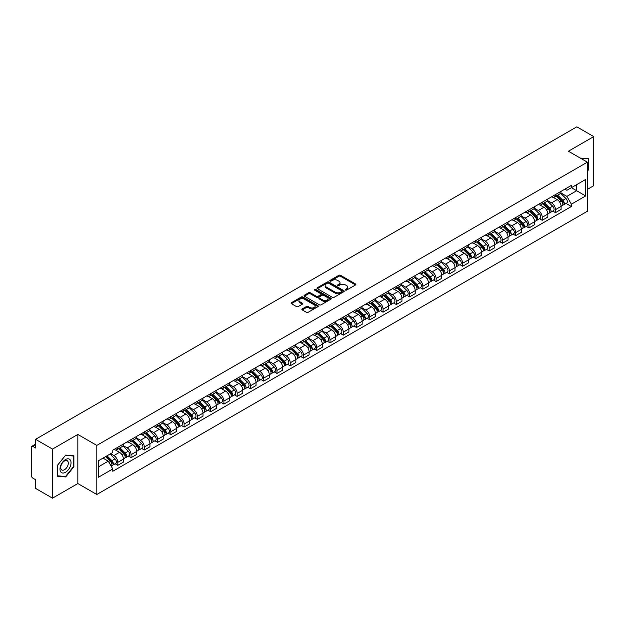 <?xml version="1.0" encoding="UTF-8"?>
<svg xmlns="http://www.w3.org/2000/svg" width="625" height="625" viewBox="0 0 625 625"><rect width="100%" height="100%" fill="white"/><g stroke="black" fill="none" stroke-linecap="round" stroke-linejoin="round"><path stroke-width="0.94" d="M345.516 290.055A0.828 0.477 0 0 0 346.68 290.055L355.547 284.938A1.18 0.68 0 0 0 355.891 284.453A1.18 0.68 0 0 0 355.547 283.977L340.523 275.305A1.18 0.68 0 0 0 338.859 275.305L329.992 280.422A0.828 0.477 0 0 0 331.156 281.094L332.305 280.43A3.773 2.18 0 0 1 337.648 280.43L338.898 281.156A3.773 2.18 0 0 1 340.008 282.695A3.773 2.18 0 0 1 338.898 284.242L337.75 284.898A0.828 0.477 0 0 0 338.922 285.578L340.07 284.914A3.773 2.18 0 0 1 345.406 284.914L346.656 285.633A3.773 2.18 0 0 1 347.766 287.18A3.773 2.18 0 0 1 346.656 288.719L345.516 289.383A0.828 0.477 0 0 0 345.516 290.055L345.516 289.383M302.219 308.93A1.18 0.68 0 0 0 301.875 309.414A1.18 0.68 0 0 0 302.219 309.898L306.438 312.328A1.18 0.68 0 0 0 308.102 312.328L317.953 306.641A1.18 0.68 0 0 0 318.297 306.164A1.18 0.68 0 0 0 317.953 305.68L302.93 297.008A1.18 0.68 0 0 0 301.258 297.008L291.414 302.695A1.18 0.68 0 0 0 291.07 303.172A1.18 0.68 0 0 0 291.414 303.656L296.5 306.594A1.18 0.68 0 0 0 298.172 306.594L302.391 304.164A1.18 0.68 0 0 0 302.734 303.68A1.18 0.68 0 0 0 302.391 303.195L299.859 301.742A3.156 1.82 0 0 1 298.938 300.453A3.156 1.82 0 0 1 300.891 298.766A3.156 1.82 0 0 1 304.328 299.164L314.219 304.875A3.156 1.82 0 0 1 315.141 306.164A3.156 1.82 0 0 1 313.195 307.844A3.156 1.82 0 0 1 309.75 307.453L308.102 306.5A1.18 0.68 0 0 0 306.438 306.5L302.219 308.93L302.219 309.898M96.805 445.398L77.844 434.453L52.508 449.086L35.586 439.313L576.828 126.828L593.75 136.602L568.414 151.227L587.375 162.172L96.805 445.398L96.805 494.492L587.375 211.258L587.375 162.172M332.391 297.344A1.18 0.68 0 0 0 334.055 297.344L343.906 291.656A1.18 0.68 0 0 0 344.25 291.18A1.18 0.68 0 0 0 343.906 290.695L328.883 282.023A1.18 0.68 0 0 0 327.211 282.023L317.367 287.711A1.18 0.68 0 0 0 317.023 288.188A1.18 0.68 0 0 0 317.367 288.672L332.391 297.344M314.82 290.234A0.828 0.477 0 0 1 315.656 290.352L315.656 289.367L330.93 298.188A1.18 0.68 0 0 1 331.273 298.672A1.18 0.68 0 0 1 330.93 299.148L321.078 304.836A1.18 0.68 0 0 1 319.414 304.836L304.391 296.164L304.391 295.203A1.18 0.68 0 0 0 304.047 295.68A1.18 0.68 0 0 0 304.391 296.164M304.391 295.203L308.602 292.766A1.18 0.68 0 0 1 310.273 292.766L316.367 296.281A1.18 0.68 0 0 0 318.031 296.281L320.828 294.672A1.18 0.68 0 0 0 321.18 294.188A1.18 0.68 0 0 0 320.828 293.703L314.484 290.047A0.828 0.477 0 0 1 315.656 289.367M52.508 449.086L52.508 498.172L35.586 488.398L35.586 479.711L32.953 478.195A2.406 1.391 -120 0 1 31.25 475.25L31.25 447.461A2.406 1.391 -120 0 1 31.75 446.359L35.586 444.148M587.375 189.367L593.75 185.688L593.75 136.602M52.508 498.172L77.844 483.539L96.805 494.492M35.586 439.313L35.586 448L32.953 446.484A2.406 1.391 -120 0 0 31.75 446.359M555.492 194.57A5.531 3.195 60 0 1 554.344 197.055L559.953 193.812A5.531 3.195 -120 0 0 561.102 191.328M547.523 200.523L551.578 202.867A5.531 3.195 60 0 1 555.492 209.641L561.102 206.398A5.531 3.195 -120 0 0 557.188 199.625L553.172 197.305M561.102 206.398L561.102 209.391L555.492 212.633L552.797 211.078M554.344 197.055A5.531 3.195 60 0 1 551.625 196.805M555.492 209.641L555.492 212.633M542.227 202.227A5.531 3.195 60 0 1 541.078 204.711L546.695 201.469A5.531 3.195 -120 0 0 547.836 198.984M539.539 218.734L542.227 220.289L547.836 217.055L547.836 214.055A5.531 3.195 -120 0 0 543.93 207.281L539.914 204.961M541.078 204.711A5.531 3.195 60 0 1 538.359 204.461M534.266 208.18L538.312 210.523A5.531 3.195 60 0 1 542.227 217.297L542.227 220.289M528.961 209.883A5.531 3.195 60 0 1 527.82 212.367L533.43 209.125A5.531 3.195 -120 0 0 534.578 206.648M526.273 226.398L528.961 227.945L534.578 224.711L534.578 221.711A5.531 3.195 -120 0 0 530.664 214.938L526.648 212.625M527.82 212.367A5.531 3.195 60 0 1 525.094 212.117M521 215.844L525.055 218.18A5.531 3.195 60 0 1 528.961 224.953L528.961 227.945M515.703 217.539A5.531 3.195 60 0 1 514.555 220.023L520.164 216.789A5.531 3.195 -120 0 0 521.312 214.305M513.008 234.055L515.703 235.609L521.312 232.367L521.312 229.375A5.531 3.195 -120 0 0 517.398 222.602L513.383 220.281M514.555 220.023A5.531 3.195 60 0 1 511.836 219.773M507.734 223.5L511.789 225.836A5.531 3.195 60 0 1 515.703 232.609L515.703 235.609M502.438 225.203A5.531 3.195 60 0 1 501.289 227.68L506.906 224.445A5.531 3.195 -120 0 0 508.047 221.961M499.75 241.711L502.438 243.266L508.047 240.023L508.047 237.031A5.531 3.195 -120 0 0 504.141 230.258L500.125 227.938M501.289 227.68A5.531 3.195 60 0 1 498.57 227.43M494.477 231.156L498.523 233.492A5.531 3.195 60 0 1 502.438 240.266L502.438 243.266M489.172 232.859A5.531 3.195 60 0 1 488.031 235.344L493.641 232.102A5.531 3.195 -120 0 0 494.781 229.617M486.484 249.367L489.172 250.922L494.789 247.68L494.789 244.688A5.531 3.195 -120 0 0 490.875 237.914L486.859 235.594M488.031 235.344A5.531 3.195 60 0 1 485.305 235.094M481.211 238.812L485.266 241.156A5.531 3.195 60 0 1 489.172 247.93L489.172 250.922M475.914 240.516A5.531 3.195 60 0 1 474.766 243L480.375 239.758A5.531 3.195 -120 0 0 481.523 237.273M473.219 257.023L475.914 258.578L481.523 255.336L481.523 252.344A5.531 3.195 -120 0 0 477.609 245.57L473.594 243.25M474.766 243A5.531 3.195 60 0 1 472.039 242.75M467.945 246.469L472 248.812A5.531 3.195 60 0 1 475.914 255.586L475.914 258.578M462.648 248.172A5.531 3.195 60 0 1 461.5 250.656L467.109 247.414A5.531 3.195 -120 0 0 468.258 244.93M459.953 264.68L462.648 266.234L468.258 263L468.258 260A5.531 3.195 -120 0 0 464.352 253.227L460.328 250.906M461.5 250.656A5.531 3.195 60 0 1 458.781 250.406M454.68 254.125L458.734 256.469A5.531 3.195 60 0 1 462.648 263.242L462.648 266.234M449.383 255.828A5.531 3.195 60 0 1 448.242 258.312L453.852 255.07A5.531 3.195 -120 0 0 454.992 252.594M446.695 272.344L449.383 273.891L454.992 270.656L454.992 267.656A5.531 3.195 -120 0 0 451.086 260.883L447.07 258.57M448.242 258.312A5.531 3.195 60 0 1 445.516 258.062M441.422 261.789L445.477 264.125A5.531 3.195 60 0 1 449.383 270.898L449.383 273.891M436.117 263.484A5.531 3.195 60 0 1 434.977 265.969L440.586 262.727A5.531 3.195 -120 0 0 441.734 260.25M433.43 280L436.117 281.555L441.734 278.312L441.734 275.32A5.531 3.195 -120 0 0 437.82 268.547L433.805 266.227M434.977 265.969A5.531 3.195 60 0 1 432.25 265.719M428.156 269.445L432.211 271.781A5.531 3.195 60 0 1 436.117 278.555L436.117 281.555M422.859 271.148A5.531 3.195 60 0 1 421.711 273.625L427.32 270.391A5.531 3.195 -120 0 0 428.469 267.906M420.164 287.656L422.859 289.211L428.469 285.969L428.469 282.977A5.531 3.195 -120 0 0 424.555 276.203L420.539 273.883M421.711 273.625A5.531 3.195 60 0 1 418.992 273.375M414.891 277.102L418.945 279.438A5.531 3.195 60 0 1 422.859 286.211L422.859 289.211M409.594 278.805A5.531 3.195 60 0 1 408.445 281.281L414.062 278.047A5.531 3.195 -120 0 0 415.203 275.562M406.906 295.312L409.594 296.867L415.203 293.625L415.203 290.633A5.531 3.195 -120 0 0 411.297 283.859L407.281 281.539M408.445 281.281A5.531 3.195 60 0 1 405.727 281.039M401.633 284.758L405.68 287.102A5.531 3.195 60 0 1 409.594 293.875L409.594 296.867M396.328 286.461A5.531 3.195 60 0 1 395.188 288.945L400.797 285.703A5.531 3.195 -120 0 0 401.945 283.219M393.641 302.969L396.328 304.523L401.945 301.281L401.945 298.289A5.531 3.195 -120 0 0 398.031 291.516L394.016 289.195M395.188 288.945A5.531 3.195 60 0 1 392.461 288.695M388.367 292.414L392.422 294.758A5.531 3.195 60 0 1 396.328 301.531L396.328 304.523M383.07 294.117A5.531 3.195 60 0 1 381.922 296.602L387.531 293.359A5.531 3.195 -120 0 0 388.68 290.875M380.375 310.625L383.07 312.18L388.68 308.938L388.68 305.945A5.531 3.195 -120 0 0 384.766 299.172L380.75 296.852M381.922 296.602A5.531 3.195 60 0 1 379.203 296.352M375.102 300.07L379.156 302.414A5.531 3.195 60 0 1 383.07 309.188L383.07 312.18M369.805 301.773A5.531 3.195 60 0 1 368.656 304.258L374.273 301.016A5.531 3.195 -120 0 0 375.414 298.531M367.117 318.289L369.805 319.836L375.414 316.602L375.414 313.602A5.531 3.195 -120 0 0 371.508 306.828L367.484 304.508M368.656 304.258A5.531 3.195 60 0 1 365.938 304.008M361.844 307.727L365.891 310.07A5.531 3.195 60 0 1 369.805 316.844L369.805 319.836M356.539 309.43A5.531 3.195 60 0 1 355.398 311.914L361.008 308.672A5.531 3.195 -120 0 0 362.148 306.195M353.852 325.945L356.539 327.492L362.156 324.258L362.156 321.266A5.531 3.195 -120 0 0 358.242 314.484L354.227 312.172M355.398 311.914A5.531 3.195 60 0 1 352.672 311.664M348.578 315.391L352.633 317.727A5.531 3.195 60 0 1 356.539 324.5L356.539 327.492M343.281 317.086A5.531 3.195 60 0 1 342.133 319.57L347.742 316.336A5.531 3.195 -120 0 0 348.891 313.852M340.586 333.602L343.281 335.156L348.891 331.914L348.891 328.922A5.531 3.195 -120 0 0 344.977 322.148L340.961 319.828M342.133 319.57A5.531 3.195 60 0 1 339.406 319.32M335.312 323.047L339.367 325.383A5.531 3.195 60 0 1 343.281 332.156L343.281 335.156M330.016 324.75A5.531 3.195 60 0 1 328.867 327.227L334.477 323.992A5.531 3.195 -120 0 0 335.625 321.508M327.32 341.258L330.016 342.812L335.625 339.57L335.625 336.578A5.531 3.195 -120 0 0 331.711 329.805L327.695 327.484M328.867 327.227A5.531 3.195 60 0 1 326.148 326.977M322.047 330.703L326.102 333.039A5.531 3.195 60 0 1 330.016 339.82L330.016 342.812M316.75 332.406A5.531 3.195 60 0 1 315.609 334.891L321.219 331.648A5.531 3.195 -120 0 0 322.359 329.164M314.062 348.914L316.75 350.469L322.359 347.227L322.359 344.234A5.531 3.195 -120 0 0 318.453 337.461L314.438 335.141M315.609 334.891A5.531 3.195 60 0 1 312.883 334.641M308.789 338.359L312.844 340.703A5.531 3.195 60 0 1 316.75 347.477L316.75 350.469M303.484 340.062A5.531 3.195 60 0 1 302.344 342.547L307.953 339.305A5.531 3.195 -120 0 0 309.102 336.82M300.797 356.57L303.484 358.125L309.102 354.883L309.102 351.891A5.531 3.195 -120 0 0 305.188 345.117L301.172 342.797M302.344 342.547A5.531 3.195 60 0 1 299.617 342.297M295.523 346.016L299.578 348.359A5.531 3.195 60 0 1 303.484 355.133L303.484 358.125M290.227 347.719A5.531 3.195 60 0 1 289.078 350.203L294.688 346.961A5.531 3.195 -120 0 0 295.836 344.477M287.531 364.227L290.227 365.781L295.836 362.547L295.836 359.547A5.531 3.195 -120 0 0 291.922 352.773L287.906 350.453M289.078 350.203A5.531 3.195 60 0 1 286.359 349.953M282.258 353.672L286.312 356.016A5.531 3.195 60 0 1 290.227 362.789L290.227 365.781M276.961 355.375A5.531 3.195 60 0 1 275.812 357.859L281.43 354.617A5.531 3.195 -120 0 0 282.57 352.141M274.273 371.891L276.961 373.438L282.57 370.203L282.57 367.211A5.531 3.195 -120 0 0 278.664 360.43L274.648 358.117M275.812 357.859A5.531 3.195 60 0 1 273.094 357.609M269 361.336L273.047 363.672A5.531 3.195 60 0 1 276.961 370.445L276.961 373.438M263.695 363.031A5.531 3.195 60 0 1 262.555 365.516L268.164 362.281A5.531 3.195 -120 0 0 269.312 359.797M261.008 379.547L263.695 381.102L269.312 377.859L269.312 374.867A5.531 3.195 -120 0 0 265.398 368.094L261.383 365.773M262.555 365.516A5.531 3.195 60 0 1 259.828 365.266M255.734 368.992L259.789 371.328A5.531 3.195 60 0 1 263.695 378.102L263.695 381.102M250.438 370.695A5.531 3.195 60 0 1 249.289 373.172L254.898 369.938A5.531 3.195 -120 0 0 256.047 367.453M247.742 387.203L250.438 388.758L256.047 385.516L256.047 382.523A5.531 3.195 -120 0 0 252.133 375.75L248.117 373.43M249.289 373.172A5.531 3.195 60 0 1 246.563 372.922M242.469 376.648L246.523 378.984A5.531 3.195 60 0 1 250.438 385.766L250.438 388.758M237.172 378.352A5.531 3.195 60 0 1 236.023 380.836L241.641 377.594A5.531 3.195 -120 0 0 242.781 375.109M234.484 394.859L237.172 396.414L242.781 393.172L242.781 390.18A5.531 3.195 -120 0 0 238.875 383.406L234.852 381.086M236.023 380.836A5.531 3.195 60 0 1 233.305 380.586M229.211 384.305L233.258 386.648A5.531 3.195 60 0 1 237.172 393.422L237.172 396.414M223.906 386.008A5.531 3.195 60 0 1 222.766 388.492L228.375 385.25A5.531 3.195 -120 0 0 229.516 382.766M221.219 402.516L223.906 404.07L229.516 400.828L229.516 397.836A5.531 3.195 -120 0 0 225.609 391.062L221.594 388.742M222.766 388.492A5.531 3.195 60 0 1 220.039 388.242M215.945 391.961L220 394.305A5.531 3.195 60 0 1 223.906 401.078L223.906 404.07M210.641 393.664A5.531 3.195 60 0 1 209.5 396.148L215.109 392.906A5.531 3.195 -120 0 0 216.258 390.422M207.953 410.172L210.648 411.727L216.258 408.492L216.258 405.492A5.531 3.195 -120 0 0 212.344 398.719L208.328 396.398M209.5 396.148A5.531 3.195 60 0 1 206.773 395.898M202.68 399.617L206.734 401.961A5.531 3.195 60 0 1 210.648 408.734L210.648 411.727M197.383 401.32A5.531 3.195 60 0 1 196.234 403.805L201.844 400.562A5.531 3.195 -120 0 0 202.992 398.086M194.688 417.836L197.383 419.383L202.992 416.148L202.992 413.148A5.531 3.195 -120 0 0 199.078 406.375L195.062 404.063M196.234 403.805A5.531 3.195 60 0 1 193.516 403.555M189.414 407.281L193.469 409.617A5.531 3.195 60 0 1 197.383 416.391L197.383 419.383M184.117 408.977A5.531 3.195 60 0 1 182.969 411.461L188.586 408.219A5.531 3.195 -120 0 0 189.727 405.742M181.43 425.492L184.117 427.047L189.727 423.805L189.727 420.812A5.531 3.195 -120 0 0 185.82 414.039L181.805 411.719M182.969 411.461A5.531 3.195 60 0 1 180.25 411.211M176.156 414.938L180.211 417.273A5.531 3.195 60 0 1 184.117 424.047L184.117 427.047M170.852 416.641A5.531 3.195 60 0 1 169.711 419.117L175.32 415.883A5.531 3.195 -120 0 0 176.469 413.398M168.164 433.148L170.852 434.703L176.469 431.461L176.469 428.469A5.531 3.195 -120 0 0 172.555 421.695L168.539 419.375M169.711 419.117A5.531 3.195 60 0 1 166.984 418.867M162.891 422.594L166.945 424.93A5.531 3.195 60 0 1 170.852 431.703L170.852 434.703M157.594 424.297A5.531 3.195 60 0 1 156.445 426.773L162.055 423.539A5.531 3.195 -120 0 0 163.203 421.055M154.898 440.805L157.594 442.359L163.203 439.117L163.203 436.125A5.531 3.195 -120 0 0 159.289 429.352L155.273 427.031M156.445 426.773A5.531 3.195 60 0 1 153.727 426.531M149.625 430.25L153.68 432.594A5.531 3.195 60 0 1 157.594 439.367L157.594 442.359M144.328 431.953A5.531 3.195 60 0 1 143.18 434.438L148.797 431.195A5.531 3.195 -120 0 0 149.938 428.711M141.641 448.461L144.328 450.016L149.938 446.773L149.938 443.781A5.531 3.195 -120 0 0 146.031 437.008L142.016 434.688M143.18 434.438A5.531 3.195 60 0 1 140.461 434.188M136.367 437.906L140.414 440.25A5.531 3.195 60 0 1 144.328 447.023L144.328 450.016M131.062 439.609A5.531 3.195 60 0 1 129.922 442.094L135.531 438.852A5.531 3.195 -120 0 0 136.68 436.367M128.375 456.117L131.062 457.672L136.68 454.437L136.68 451.438A5.531 3.195 -120 0 0 132.766 444.664L128.75 442.344M129.922 442.094A5.531 3.195 60 0 1 127.195 441.844M123.102 445.563L127.156 447.906A5.531 3.195 60 0 1 131.062 454.68L131.062 457.672M117.805 447.266A5.531 3.195 60 0 1 116.656 449.75L122.266 446.508A5.531 3.195 -120 0 0 123.414 444.023M115.109 463.781L117.805 465.328L123.414 462.094L123.414 459.094A5.531 3.195 -120 0 0 119.5 452.32L115.484 450.008M116.656 449.75A5.531 3.195 60 0 1 113.93 449.5M110.656 453.695L113.891 455.562A5.531 3.195 60 0 1 117.805 462.336L117.805 465.328M564.883 189.148L566.883 190.297L585.672 179.453L576.664 184.656L576.664 190.742L566.883 196.383L560.789 192.867M98.5 466.805L108.281 461.156L112.789 468.961L98.5 477.211L98.5 460.719L112.789 452.469L112.789 450.164L571.391 185.391L571.391 187.695L585.672 195.945L571.391 204.188L566.883 196.383M585.672 179.453L585.672 195.945M112.789 468.961L112.789 471.273L571.391 206.5L571.391 204.188M587.375 171.227L588.773 169.484L588.773 158.547L580.336 158.109L588.352 158.766L588.352 169.359L587.375 170.578M77.844 434.453L77.844 483.539M57.477 476.227L65.68 476.961L73.891 466.75L73.891 455.813L65.68 455.078L57.477 465.289L57.477 476.227M108.281 461.156L103.008 458.117M566.062 203.422L571.391 206.5M588.352 169.234L588.773 169.484M64.82 476.453L65.68 476.961M73.461 466.508L73.891 466.75M345.844 290.172L346.656 289.703A3.773 2.18 0 0 0 347.766 288.156L347.766 287.18M340.008 282.695L340.008 283.68A3.773 2.18 0 0 1 338.898 285.219L338.078 285.695M355.531 284.945L340.523 276.281A1.18 0.68 0 0 0 338.859 276.281L330.32 281.211M343.891 291.664L328.883 283.008A1.18 0.68 0 0 0 327.211 283.008L317.383 288.68L317.367 287.711M341.82 291.516A0.828 0.477 0 0 0 341.82 290.836L328.633 283.227A0.828 0.477 0 0 0 327.469 283.227L326.258 283.922A3.773 2.18 0 0 0 325.148 285.469A3.773 2.18 0 0 0 326.258 287.008L335.266 292.211A3.773 2.18 0 0 0 340.609 292.211L341.82 291.516L341.82 292.492A0.828 0.477 0 0 0 342.062 292.156L342.062 291.18M325.148 285.469L325.148 286.453A3.773 2.18 0 0 0 326.258 287.992L326.258 287.008M341.82 292.492L340.609 293.195A3.773 2.18 0 0 1 335.266 293.195L326.258 287.992M304.406 296.172L308.602 293.75L308.602 292.766M321.18 294.188L321.18 295.172A1.18 0.68 0 0 1 320.828 295.648L318.031 297.266A1.18 0.68 0 0 1 316.367 297.266L310.273 293.75A1.18 0.68 0 0 0 308.602 293.75M315.656 290.352L330.914 299.164M322.688 299.938A3.156 1.82 0 0 0 326.125 300.328A3.156 1.82 0 0 0 328.078 298.648A3.156 1.82 0 0 0 327.148 297.359L323.672 295.344A1.18 0.68 0 0 0 322 295.344L319.203 296.961A1.18 0.68 0 0 0 318.859 297.438A1.18 0.68 0 0 0 319.203 297.922L322.688 299.938L322.688 300.914A3.156 1.82 0 0 0 326.125 301.312A3.156 1.82 0 0 0 328.078 299.625L328.078 298.648M318.859 297.438L318.859 298.422A1.18 0.68 0 0 0 319.203 298.906L319.203 297.922M322.688 300.914L319.203 298.906M315.141 306.164L315.141 307.141A3.156 1.82 0 0 1 313.195 308.828A3.156 1.82 0 0 1 309.75 308.43L308.102 307.484A1.18 0.68 0 0 0 306.438 307.484L302.234 309.906M298.938 300.453L298.938 301.438A3.156 1.82 0 0 0 299.859 302.719L299.859 301.742M302.391 303.195L302.391 304.164L299.859 302.719M317.938 306.656L302.93 297.992A1.18 0.68 0 0 0 301.258 297.992L291.43 303.664M556.203 195.977L561.43 201.133A3.008 1.734 60 0 1 562.219 205.641L561.102 206.289M557.25 197.008L559.461 198.289M556.781 195.641L562.508 201.289A1.445 0.836 60 0 1 562.883 203.453A1.445 0.836 60 0 1 562.758 203.508M557.648 195.141L562.875 200.297A3.008 1.734 60 0 1 563.664 204.805A3.008 1.734 60 0 1 562.758 204.906M560.57 193.242L565.938 198.531A3.008 1.734 60 0 1 566.727 203.039L563.664 204.805M542.938 203.633L548.164 208.789A3.008 1.734 60 0 1 548.961 213.297L547.836 213.945M543.984 204.664L546.195 205.945M543.523 203.305L549.242 208.945A1.445 0.836 60 0 1 549.625 211.109A1.445 0.836 60 0 1 549.492 211.164M544.383 202.805L549.609 207.953A3.008 1.734 60 0 1 550.406 212.461A3.008 1.734 60 0 1 549.5 212.562M547.312 200.898L552.672 206.188A3.008 1.734 60 0 1 553.469 210.695L550.406 212.461M529.68 211.297L534.906 216.445A3.008 1.734 60 0 1 535.695 220.953L534.57 221.602M530.719 212.32L532.938 213.602M530.258 210.961L535.977 216.602A1.445 0.836 60 0 1 536.359 218.766A1.445 0.836 60 0 1 536.227 218.82M531.125 210.461L536.352 215.617A3.008 1.734 60 0 1 537.141 220.117A3.008 1.734 60 0 1 536.234 220.219M534.047 208.555L539.406 213.844A3.008 1.734 60 0 1 540.203 218.352L537.141 220.117M587.828 158.461L588.352 158.766M70.297 459.969A7.812 4.516 120 0 0 62.75 461.992A7.812 4.516 120 0 0 60.727 471.875A7.812 4.516 120 0 0 68.273 469.852A7.812 4.516 120 0 0 70.297 459.969M67.781 461.266A5.352 3.086 120 0 0 67.18 460.703A5.352 3.086 120 0 0 62.203 463.203A5.352 3.086 120 0 0 61.234 469.414A5.352 3.086 120 0 0 61.828 469.977A5.352 3.086 120 0 0 66.812 467.477A5.352 3.086 120 0 0 67.781 461.266M65.516 476.516L57.563 475.812L57.563 465.211L65.516 455.32L73.461 456.031L73.461 466.633L65.516 476.516M72.938 455.727L73.461 456.031M516.414 218.953L521.641 224.109A3.008 1.734 60 0 1 522.43 228.609L521.312 229.258M517.453 219.977L519.672 221.258M516.992 218.617L522.719 224.258A1.445 0.836 60 0 1 523.094 226.422A1.445 0.836 60 0 1 522.961 226.477M517.859 218.117L523.086 223.273A3.008 1.734 60 0 1 523.875 227.781A3.008 1.734 60 0 1 522.969 227.875M520.781 216.219L526.148 221.508A3.008 1.734 60 0 1 526.938 226.008L523.875 227.781M503.148 226.609L508.375 231.766A3.008 1.734 60 0 1 509.172 236.273L508.047 236.914M504.195 227.641L506.406 228.914M503.734 226.273L509.453 231.922A1.445 0.836 60 0 1 509.836 234.086A1.445 0.836 60 0 1 509.703 234.133M504.594 225.773L509.82 230.93A3.008 1.734 60 0 1 510.617 235.438A3.008 1.734 60 0 1 509.703 235.531M507.523 223.875L512.883 229.164A3.008 1.734 60 0 1 513.672 233.672L510.617 235.438M489.891 234.266L495.109 239.422A3.008 1.734 60 0 1 495.906 243.93L494.781 244.578M490.93 235.297L493.148 236.57M490.469 233.93L496.188 239.578A1.445 0.836 60 0 1 496.57 241.742A1.445 0.836 60 0 1 496.438 241.789M491.336 233.43L496.555 238.586A3.008 1.734 60 0 1 497.352 243.094A3.008 1.734 60 0 1 496.445 243.187M494.258 231.531L499.617 236.82A3.008 1.734 60 0 1 500.414 241.328L497.352 243.094M476.625 241.922L481.852 247.078A3.008 1.734 60 0 1 482.641 251.586L481.523 252.234M477.664 242.953L479.883 244.234M477.203 241.586L482.922 247.234A1.445 0.836 60 0 1 483.305 249.398A1.445 0.836 60 0 1 483.172 249.453M478.07 241.086L483.297 246.242A3.008 1.734 60 0 1 484.086 250.75A3.008 1.734 60 0 1 483.18 250.844M480.992 239.188L486.359 244.477A3.008 1.734 60 0 1 487.148 248.984L484.086 250.75M463.359 249.578L468.586 254.734A3.008 1.734 60 0 1 469.383 259.242L468.258 259.891M464.406 250.609L466.617 251.891M463.938 249.25L469.664 254.891A1.445 0.836 60 0 1 470.039 257.055A1.445 0.836 60 0 1 469.914 257.109M464.805 248.75L470.031 253.898A3.008 1.734 60 0 1 470.828 258.406A3.008 1.734 60 0 1 469.914 258.508M467.727 246.844L473.094 252.133A3.008 1.734 60 0 1 473.883 256.641L470.828 258.406M450.102 257.242L455.32 262.391A3.008 1.734 60 0 1 456.117 266.898L454.992 267.547M451.141 258.266L453.352 259.547M450.68 256.906L456.398 262.547A1.445 0.836 60 0 1 456.781 264.711A1.445 0.836 60 0 1 456.648 264.766M451.547 256.406L456.766 261.562A3.008 1.734 60 0 1 457.562 266.062A3.008 1.734 60 0 1 456.656 266.164M454.469 254.5L459.828 259.789A3.008 1.734 60 0 1 460.625 264.297L457.562 266.062M436.836 264.898L442.062 270.055A3.008 1.734 60 0 1 442.852 274.555L441.734 275.203M437.875 265.922L440.094 267.203M437.414 264.562L443.133 270.203A1.445 0.836 60 0 1 443.516 272.367A1.445 0.836 60 0 1 443.383 272.422M438.281 264.062L443.508 269.219A3.008 1.734 60 0 1 444.297 273.727A3.008 1.734 60 0 1 443.391 273.82M441.203 262.156L446.562 267.453A3.008 1.734 60 0 1 447.359 271.953L444.297 273.727M423.57 272.555L428.797 277.711A3.008 1.734 60 0 1 429.586 282.219L428.469 282.859M424.617 273.578L426.828 274.859M424.148 272.219L429.875 277.867A1.445 0.836 60 0 1 430.25 280.023A1.445 0.836 60 0 1 430.125 280.078M425.016 271.719L430.242 276.875A3.008 1.734 60 0 1 431.031 281.383A3.008 1.734 60 0 1 430.125 281.477M427.938 269.82L433.305 275.109A3.008 1.734 60 0 1 434.094 279.617L431.031 281.383M410.305 280.211L415.531 285.367A3.008 1.734 60 0 1 416.328 289.875L415.203 290.523M411.352 281.242L413.562 282.516M410.891 279.875L416.609 285.523A1.445 0.836 60 0 1 416.992 287.688A1.445 0.836 60 0 1 416.859 287.734M411.75 279.375L416.977 284.531A3.008 1.734 60 0 1 417.773 289.039A3.008 1.734 60 0 1 416.867 289.133M414.68 277.477L420.039 282.766A3.008 1.734 60 0 1 420.836 287.273L417.773 289.039M397.047 287.867L402.273 293.023A3.008 1.734 60 0 1 403.062 297.531L401.938 298.18M398.086 288.898L400.305 290.172M397.625 287.531L403.344 293.18A1.445 0.836 60 0 1 403.727 295.344A1.445 0.836 60 0 1 403.594 295.391M398.492 287.031L403.719 292.188A3.008 1.734 60 0 1 404.508 296.695A3.008 1.734 60 0 1 403.602 296.789M401.414 285.133L406.773 290.422A3.008 1.734 60 0 1 407.57 294.93L404.508 296.695M383.781 295.523L389.008 300.68A3.008 1.734 60 0 1 389.797 305.188L388.68 305.836M384.82 296.555L387.039 297.836M384.359 295.195L390.086 300.836A1.445 0.836 60 0 1 390.461 303A1.445 0.836 60 0 1 390.328 303.055M385.227 294.695L390.453 299.844A3.008 1.734 60 0 1 391.242 304.352A3.008 1.734 60 0 1 390.336 304.453M388.148 292.789L393.516 298.078A3.008 1.734 60 0 1 394.305 302.586L391.242 304.352M370.516 303.188L375.742 308.336A3.008 1.734 60 0 1 376.539 312.844L375.414 313.492M371.562 304.211L373.773 305.492M371.094 302.852L376.82 308.492A1.445 0.836 60 0 1 377.203 310.656A1.445 0.836 60 0 1 377.07 310.711M371.961 302.352L377.188 307.508A3.008 1.734 60 0 1 377.984 312.008A3.008 1.734 60 0 1 377.07 312.109M374.891 300.445L380.25 305.734A3.008 1.734 60 0 1 381.039 310.242L377.984 312.008M357.258 310.844L362.477 316A3.008 1.734 60 0 1 363.273 320.5L362.148 321.148M358.297 311.867L360.508 313.148M357.836 310.508L363.555 316.148A1.445 0.836 60 0 1 363.938 318.312A1.445 0.836 60 0 1 363.805 318.367M358.703 310.008L363.922 315.164A3.008 1.734 60 0 1 364.719 319.672A3.008 1.734 60 0 1 363.812 319.766M361.625 308.102L366.984 313.398A3.008 1.734 60 0 1 367.781 317.898L364.719 319.672M343.992 318.5L349.219 323.656A3.008 1.734 60 0 1 350.008 328.164L348.891 328.805M345.031 319.523L347.25 320.805M344.57 318.164L350.289 323.812A1.445 0.836 60 0 1 350.672 325.969A1.445 0.836 60 0 1 350.539 326.023M345.438 317.664L350.664 322.82A3.008 1.734 60 0 1 351.453 327.328A3.008 1.734 60 0 1 350.547 327.422M348.359 315.766L353.719 321.055A3.008 1.734 60 0 1 354.516 325.562L351.453 327.328M330.727 326.156L335.953 331.312A3.008 1.734 60 0 1 336.75 335.82L335.625 336.469M331.773 327.188L333.984 328.461M331.305 325.82L337.031 331.469A1.445 0.836 60 0 1 337.406 333.633A1.445 0.836 60 0 1 337.281 333.68M332.172 325.32L337.398 330.477A3.008 1.734 60 0 1 338.195 334.984A3.008 1.734 60 0 1 337.281 335.078M335.094 323.422L340.461 328.711A3.008 1.734 60 0 1 341.25 333.219L338.195 334.984M317.461 333.812L322.688 338.969A3.008 1.734 60 0 1 323.484 343.477L322.359 344.125M318.508 334.844L320.719 336.117M318.047 333.477L323.766 339.125A1.445 0.836 60 0 1 324.148 341.289A1.445 0.836 60 0 1 324.016 341.336M318.914 332.977L324.133 338.133A3.008 1.734 60 0 1 324.93 342.641A3.008 1.734 60 0 1 324.023 342.734M321.836 331.078L327.195 336.367A3.008 1.734 60 0 1 327.992 340.875L324.93 342.641M304.203 341.469L309.43 346.625A3.008 1.734 60 0 1 310.219 351.133L309.102 351.781M305.242 342.5L307.461 343.781M304.781 341.141L310.5 346.781A1.445 0.836 60 0 1 310.883 348.945A1.445 0.836 60 0 1 310.75 349M305.648 340.641L310.875 345.789A3.008 1.734 60 0 1 311.664 350.297A3.008 1.734 60 0 1 310.758 350.398M308.57 338.734L313.93 344.023A3.008 1.734 60 0 1 314.727 348.531L311.664 350.297M290.938 349.125L296.164 354.281A3.008 1.734 60 0 1 296.953 358.789L295.836 359.438M291.977 350.156L294.195 351.438M291.516 348.797L297.242 354.438A1.445 0.836 60 0 1 297.617 356.602A1.445 0.836 60 0 1 297.492 356.656M292.383 348.297L297.609 353.445A3.008 1.734 60 0 1 298.398 357.953A3.008 1.734 60 0 1 297.492 358.055M295.305 346.391L300.672 351.68A3.008 1.734 60 0 1 301.461 356.188L298.398 357.953M277.672 356.789L282.898 361.938A3.008 1.734 60 0 1 283.695 366.445L282.57 367.094M278.719 357.812L280.93 359.094M278.258 356.453L283.977 362.094A1.445 0.836 60 0 1 284.359 364.258A1.445 0.836 60 0 1 284.227 364.312M279.117 355.953L284.344 361.109A3.008 1.734 60 0 1 285.141 365.617A3.008 1.734 60 0 1 284.227 365.711M282.047 354.047L287.406 359.336A3.008 1.734 60 0 1 288.195 363.844L285.141 365.617M264.414 364.445L269.633 369.602A3.008 1.734 60 0 1 270.43 374.102L269.305 374.75M265.453 365.469L267.672 366.75M264.992 364.109L270.711 369.758A1.445 0.836 60 0 1 271.094 371.914A1.445 0.836 60 0 1 270.961 371.969M265.859 363.609L271.078 368.766A3.008 1.734 60 0 1 271.875 373.273A3.008 1.734 60 0 1 270.969 373.367M268.781 361.711L274.141 367A3.008 1.734 60 0 1 274.938 371.5L271.875 373.273M251.148 372.102L256.375 377.258A3.008 1.734 60 0 1 257.164 381.766L256.047 382.414M252.188 373.133L254.406 374.406M251.727 371.766L257.453 377.414A1.445 0.836 60 0 1 257.828 379.578A1.445 0.836 60 0 1 257.695 379.625M252.594 371.266L257.82 376.422A3.008 1.734 60 0 1 258.609 380.93A3.008 1.734 60 0 1 257.703 381.023M255.516 369.367L260.883 374.656A3.008 1.734 60 0 1 261.672 379.164L258.609 380.93M237.883 379.758L243.109 384.914A3.008 1.734 60 0 1 243.906 389.422L242.781 390.07M238.93 380.789L241.141 382.062M238.461 379.422L244.188 385.07A1.445 0.836 60 0 1 244.57 387.234A1.445 0.836 60 0 1 244.438 387.281M239.328 378.922L244.555 384.078A3.008 1.734 60 0 1 245.352 388.586A3.008 1.734 60 0 1 244.438 388.68M242.258 377.023L247.617 382.312A3.008 1.734 60 0 1 248.406 386.82L245.352 388.586M224.625 387.414L229.844 392.57A3.008 1.734 60 0 1 230.641 397.078L229.516 397.727M225.664 388.445L227.875 389.727M225.203 387.078L230.922 392.727A1.445 0.836 60 0 1 231.305 394.891A1.445 0.836 60 0 1 231.172 394.945M226.07 386.578L231.289 391.734A3.008 1.734 60 0 1 232.086 396.242A3.008 1.734 60 0 1 231.18 396.344M228.992 384.68L234.352 389.969A3.008 1.734 60 0 1 235.148 394.477L232.086 396.242M211.359 395.07L216.586 400.227A3.008 1.734 60 0 1 217.375 404.734L216.258 405.383M212.398 396.102L214.617 397.383M211.937 394.742L217.656 400.383A1.445 0.836 60 0 1 218.039 402.547A1.445 0.836 60 0 1 217.906 402.602M212.805 394.242L218.031 399.391A3.008 1.734 60 0 1 218.82 403.898A3.008 1.734 60 0 1 217.914 404M215.727 392.336L221.086 397.625A3.008 1.734 60 0 1 221.883 402.133L218.82 403.898M198.094 402.734L203.32 407.883A3.008 1.734 60 0 1 204.109 412.391L202.992 413.039M199.141 403.758L201.352 405.039M198.672 402.398L204.398 408.039A1.445 0.836 60 0 1 204.773 410.203A1.445 0.836 60 0 1 204.648 410.258M199.539 401.898L204.766 407.055A3.008 1.734 60 0 1 205.555 411.555A3.008 1.734 60 0 1 204.648 411.656M202.461 399.992L207.828 405.281A3.008 1.734 60 0 1 208.617 409.789L205.555 411.555M184.828 410.391L190.055 415.547A3.008 1.734 60 0 1 190.852 420.047L189.727 420.695M185.875 411.414L188.086 412.695M185.414 410.055L191.133 415.695A1.445 0.836 60 0 1 191.516 417.859A1.445 0.836 60 0 1 191.383 417.914M186.273 409.555L191.5 414.711A3.008 1.734 60 0 1 192.297 419.219A3.008 1.734 60 0 1 191.391 419.312M189.203 407.648L194.562 412.945A3.008 1.734 60 0 1 195.359 417.445L192.297 419.219M171.57 418.047L176.797 423.203A3.008 1.734 60 0 1 177.586 427.711L176.469 428.352M172.609 419.078L174.828 420.352M172.148 417.711L177.867 423.359A1.445 0.836 60 0 1 178.25 425.523A1.445 0.836 60 0 1 178.117 425.57M173.016 417.211L178.242 422.367A3.008 1.734 60 0 1 179.031 426.875A3.008 1.734 60 0 1 178.125 426.969M175.938 415.312L181.297 420.602A3.008 1.734 60 0 1 182.094 425.109L179.031 426.875M158.305 425.703L163.531 430.859A3.008 1.734 60 0 1 164.32 435.367L163.203 436.016M159.344 426.734L161.562 428.008M158.883 425.367L164.609 431.016A1.445 0.836 60 0 1 164.984 433.18A1.445 0.836 60 0 1 164.859 433.227M159.75 424.867L164.977 430.023A3.008 1.734 60 0 1 165.766 434.531A3.008 1.734 60 0 1 164.859 434.625M162.672 422.969L168.039 428.258A3.008 1.734 60 0 1 168.828 432.766L165.766 434.531M145.039 433.359L150.266 438.516A3.008 1.734 60 0 1 151.062 443.023L149.938 443.672M146.086 434.391L148.297 435.672M145.625 433.023L151.344 438.672A1.445 0.836 60 0 1 151.727 440.836A1.445 0.836 60 0 1 151.594 440.891M146.484 432.523L151.711 437.68A3.008 1.734 60 0 1 152.508 442.188A3.008 1.734 60 0 1 151.594 442.281M149.414 430.625L154.773 435.914A3.008 1.734 60 0 1 155.562 440.422L152.508 442.188M131.781 441.016L137 446.172A3.008 1.734 60 0 1 137.797 450.68L136.672 451.328M132.82 442.047L135.039 443.328M132.359 440.688L138.078 446.328A1.445 0.836 60 0 1 138.461 448.492A1.445 0.836 60 0 1 138.328 448.547M133.227 440.188L138.445 445.336A3.008 1.734 60 0 1 139.242 449.844A3.008 1.734 60 0 1 138.336 449.945M136.148 438.281L141.508 443.57A3.008 1.734 60 0 1 142.305 448.078L139.242 449.844M118.516 448.68L123.742 453.828A3.008 1.734 60 0 1 124.531 458.336L123.414 458.984M119.555 449.703L121.773 450.984M119.094 448.344L124.82 453.984A1.445 0.836 60 0 1 125.195 456.148A1.445 0.836 60 0 1 125.063 456.203M119.961 447.844L125.188 453A3.008 1.734 60 0 1 125.977 457.5A3.008 1.734 60 0 1 125.07 457.602M122.883 445.937L128.25 451.227A3.008 1.734 60 0 1 129.039 455.734L125.977 457.5M105.562 456.641L110.477 461.492A3.008 1.734 60 0 1 111.273 465.992L111.125 466.078M106.297 457.359L108.508 458.641M106.141 456.305L111.555 461.641A1.445 0.836 60 0 1 111.938 463.805A1.445 0.836 60 0 1 111.805 463.859M107.008 455.805L111.922 460.656A3.008 1.734 60 0 1 112.719 465.164A3.008 1.734 60 0 1 111.805 465.258M110.07 454.039L114.984 458.891A3.008 1.734 60 0 1 115.773 463.391L112.719 465.164M131.062 454.68L136.68 451.438M144.328 447.023L149.938 443.781M157.594 439.367L163.203 436.125M170.852 431.703L176.469 428.469M184.117 424.047L189.727 420.812M197.383 416.391L202.992 413.148M210.648 408.734L216.258 405.492M223.906 401.078L229.516 397.836M237.172 393.422L242.781 390.18M250.438 385.766L256.047 382.523M263.695 378.102L269.312 374.867M276.961 370.445L282.57 367.211M290.227 362.789L295.836 359.547M303.484 355.133L309.102 351.891M316.75 347.477L322.359 344.234M330.016 339.82L335.625 336.578M343.281 332.156L348.891 328.922M356.539 324.5L362.156 321.266M369.805 316.844L375.414 313.602M383.07 309.188L388.68 305.945M396.328 301.531L401.945 298.289M409.594 293.875L415.203 290.633M422.859 286.211L428.469 282.977M436.117 278.555L441.734 275.32M449.383 270.898L454.992 267.656M462.648 263.242L468.258 260M475.914 255.586L481.523 252.344M489.172 247.93L494.789 244.688M502.438 240.266L508.047 237.031M515.703 232.609L521.312 229.375M528.961 224.953L534.578 221.711M542.227 217.297L547.836 214.055M117.805 462.336L123.414 459.094M113.891 455.562L119.5 452.32M127.156 447.906L132.766 444.664M140.414 440.25L146.031 437.008M153.68 432.594L159.289 429.352M166.945 424.93L172.555 421.695M180.211 417.273L185.82 414.039M193.469 409.617L199.078 406.375M206.734 401.961L212.344 398.719M220 394.305L225.609 391.062M233.258 386.648L238.875 383.406M246.523 378.984L252.133 375.75M259.789 371.328L265.398 368.094M273.047 363.672L278.664 360.43M286.312 356.016L291.922 352.773M299.578 348.359L305.188 345.117M312.844 340.703L318.453 337.461M326.102 333.039L331.711 329.805M339.367 325.383L344.977 322.148M352.633 317.727L358.242 314.484M365.891 310.07L371.508 306.828M379.156 302.414L384.766 299.172M392.422 294.758L398.031 291.516M405.68 287.102L411.297 283.859M418.945 279.438L424.555 276.203M432.211 271.781L437.82 268.547M445.477 264.125L451.086 260.883M458.734 256.469L464.352 253.227M472 248.812L477.609 245.57M485.266 241.156L490.875 237.914M498.523 233.492L504.141 230.258M511.789 225.836L517.398 222.602M525.055 218.18L530.664 214.938M538.312 210.523L543.93 207.281M551.578 202.867L557.188 199.625M35.586 444.961L32.953 446.484M346.656 289.703L346.656 288.719M337.75 285.578L337.75 284.898M338.898 285.219L338.898 284.242M329.992 281.094L329.992 280.422M338.859 276.281L338.859 275.305M340.523 276.281L340.523 275.305M355.547 284.938L355.547 283.977M327.211 283.008L327.211 282.023M328.883 283.008L328.883 282.023M343.906 291.656L343.906 290.695M335.266 293.195L335.266 292.211M340.609 293.195L340.609 292.211M310.273 293.75L310.273 292.766M316.367 297.266L316.367 296.281M318.031 297.266L318.031 296.281M320.828 295.648L320.828 294.672M330.93 299.148L330.93 298.188M306.438 307.484L306.438 306.5M308.102 307.484L308.102 306.5M309.75 308.43L309.75 307.453M291.414 303.656L291.414 302.695M301.258 297.992L301.258 297.008M302.93 297.992L302.93 297.008M317.953 306.641L317.953 305.68M561.43 201.133L559.703 202.133M563.188 202.789L562.641 203.102M565.938 198.531L562.875 200.297M548.164 208.789L546.438 209.789M549.922 210.453L549.383 210.766M552.672 206.188L549.609 207.953M534.906 216.445L533.18 217.445M536.656 218.109L536.117 218.422M539.406 213.844L536.352 215.617M521.641 224.109L519.914 225.102M523.398 225.766L522.852 226.078M526.148 221.508L523.086 223.273M508.375 231.766L506.648 232.758M510.133 233.422L509.594 233.734M512.883 229.164L509.82 230.93M495.109 239.422L493.383 240.414M496.867 241.078L496.328 241.391M499.617 236.82L496.555 238.586M481.852 247.078L480.125 248.078M483.602 248.734L483.063 249.047M486.359 244.477L483.297 246.242M468.586 254.734L466.859 255.734M470.344 256.391L469.797 256.703M473.094 252.133L470.031 253.898M455.32 262.391L453.594 263.391M457.078 264.055L456.539 264.367M459.828 259.789L456.766 261.562M442.062 270.055L440.336 271.047M443.813 271.711L443.273 272.023M446.562 267.453L443.508 269.219M428.797 277.711L427.07 278.703M430.555 279.367L430.008 279.68M433.305 275.109L430.242 276.875M415.531 285.367L413.805 286.359M417.289 287.023L416.75 287.336M420.039 282.766L416.977 284.531M402.273 293.023L400.547 294.023M404.023 294.68L403.484 294.992M406.773 290.422L403.719 292.188M389.008 300.68L387.281 301.68M390.766 302.336L390.219 302.648M393.516 298.078L390.453 299.844M375.742 308.336L374.016 309.336M377.5 310L376.953 310.312M380.25 305.734L377.188 307.508M362.477 316L360.75 316.992M364.234 317.656L363.695 317.969M366.984 313.398L363.922 315.164M349.219 323.656L347.492 324.648M350.969 325.312L350.43 325.625M353.719 321.055L350.664 322.82M335.953 331.312L334.227 332.305M337.711 332.969L337.164 333.281M340.461 328.711L337.398 330.477M322.688 338.969L320.961 339.969M324.445 340.625L323.906 340.938M327.195 336.367L324.133 338.133M309.43 346.625L307.703 347.625M311.18 348.281L310.641 348.594M313.93 344.023L310.875 345.789M296.164 354.281L294.438 355.281M297.922 355.945L297.375 356.258M300.672 351.68L297.609 353.445M282.898 361.938L281.172 362.938M284.656 363.602L284.117 363.914M287.406 359.336L284.344 361.109M269.633 369.602L267.914 370.594M271.391 371.258L270.852 371.57M274.141 367L271.078 368.766M256.375 377.258L254.648 378.25M258.133 378.914L257.586 379.227M260.883 374.656L257.82 376.422M243.109 384.914L241.383 385.914M244.867 386.57L244.32 386.883M247.617 382.312L244.555 384.078M229.844 392.57L228.117 393.57M231.602 394.227L231.062 394.539M234.352 389.969L231.289 391.734M216.586 400.227L214.859 401.227M218.336 401.883L217.797 402.203M221.086 397.625L218.031 399.391M203.32 407.883L201.594 408.883M205.078 409.547L204.531 409.859M207.828 405.281L204.766 407.055M190.055 415.547L188.328 416.539M191.812 417.203L191.273 417.516M194.562 412.945L191.5 414.711M176.797 423.203L175.07 424.195M178.547 424.859L178.008 425.172M181.297 420.602L178.242 422.367M163.531 430.859L161.805 431.852M165.289 432.516L164.742 432.828M168.039 428.258L164.977 430.023M150.266 438.516L148.539 439.516M152.023 440.172L151.484 440.484M154.773 435.914L151.711 437.68M137 446.172L135.273 447.172M138.758 447.828L138.219 448.141M141.508 443.57L138.445 445.336M123.742 453.828L122.016 454.828M125.492 455.492L124.953 455.805M128.25 451.227L125.188 453M110.477 461.492L108.969 462.359M112.234 463.148L111.688 463.461M114.984 458.891L111.922 460.656"/></g></svg>
